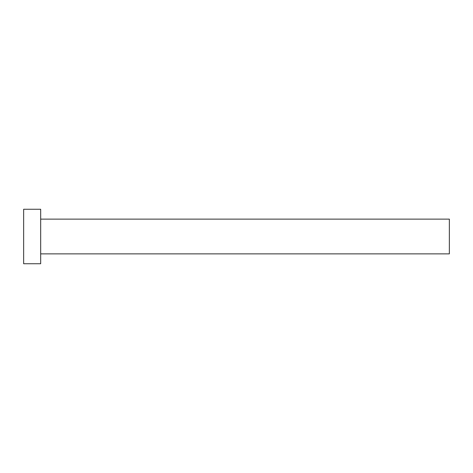 <?xml version="1.0" encoding="UTF-8"?>
<svg xmlns="http://www.w3.org/2000/svg" width="473" height="473" viewBox="0 0 473 473"><rect width="100%" height="100%" fill="white"/><g stroke="black" fill="none" stroke-linecap="round" stroke-linejoin="round"><path stroke-width="0.35" stroke-dasharray="2.37 1.77" d="M449.35 253.871L449.35 219.129M40.678 263.745L40.678 209.255M23.65 263.745L23.65 209.255M40.678 236.5L40.678 219.129L40.678 236.5"/><path stroke-width="0.71" d="M40.678 219.129L449.35 219.129L449.35 253.871L40.678 253.871M40.678 236.5L40.678 263.745L23.65 263.745L23.65 209.255L40.678 209.255L40.678 236.5"/></g></svg>
